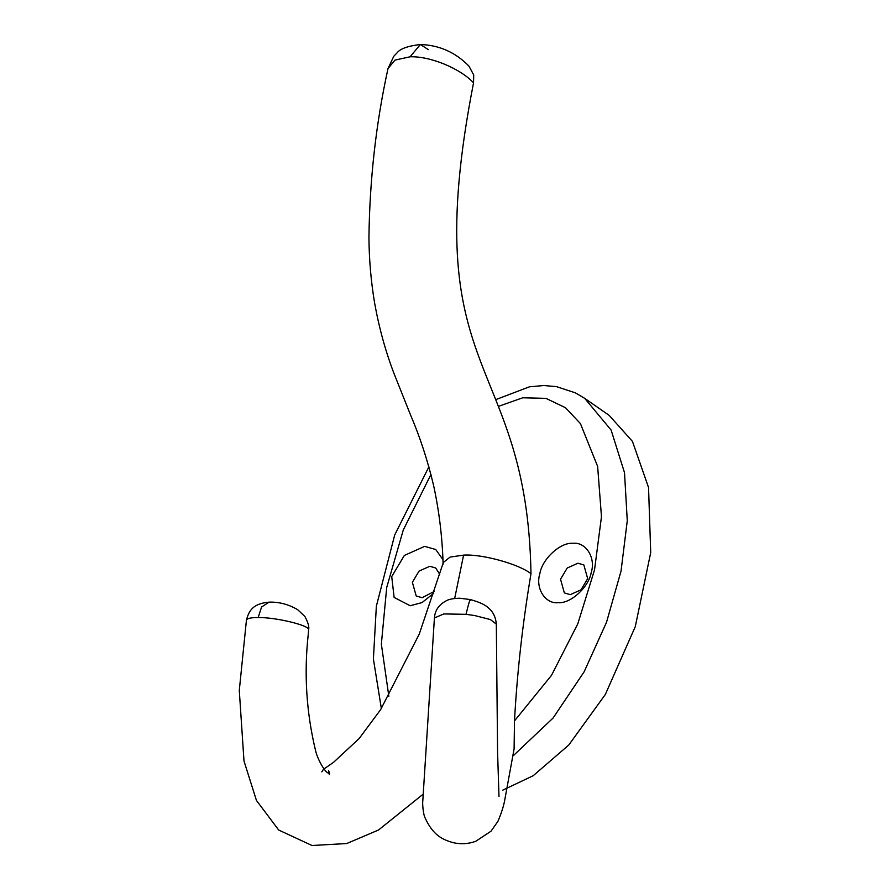 <?xml version="1.0" encoding="UTF-8"?>
<svg xmlns="http://www.w3.org/2000/svg" width="890" height="890" viewBox="0 0 890 890"><rect width="100%" height="100%" fill="white"/><g stroke="black" fill="none" stroke-linecap="round" stroke-linejoin="round"><path stroke-width="1.33" d="M258.167 617.527C250.646 617.56 246.73 618.483 246.419 620.274L246.43 620.174C248.833 611.13 252.56 603.587 269.08 602.152L269.08 602.152C278.971 601.818 288.493 604.321 297.627 609.65L304.903 616.503C308.151 622.622 309.386 627.016 308.596 629.686L308.585 629.753C310.299 625.715 276.734 617.315 258.167 617.527L261.582 606.991L269.08 602.152M434.42 617.949C434.976 610.351 438.915 604.633 446.224 600.817C448.694 599.27 453.188 598.403 459.718 598.225L470.254 599.548C479.132 602.007 485.106 604.71 488.165 607.681C492.982 611.564 495.708 617.037 496.32 624.09L490.346 619.551L474.704 615.546L466.026 614.323L443.832 613.933L434.42 617.949L422.783 801.145C422.338 803.136 423.162 814.639 425.197 818.099C433.219 835.599 442.797 839.615 452.854 842.596C460.597 844.421 468.196 843.998 475.672 841.339L491.035 831.193L497.922 821.337C501.593 812.837 503.985 805.116 505.086 798.152L514.097 748.89L514.487 720.9L551.511 675.332L577.81 623.801L594.531 569.889L601.473 516.701L597.635 466.405L580.413 423.584L565.506 407.731L545.993 398.375L522.741 397.786L498.378 406.385M442.942 559.632L435.733 549.508L424.641 546.371L404.36 555.438L391.722 576.587L394.125 597.424L410.168 605.745L422.016 602.586L433.719 593.307M439.716 574.284L435.688 567.987L429.77 566.296L419.045 571.091L412.37 582.283L416.209 596L422.116 597.702L434.342 591.383M539.874 573.516C535.146 588.234 545.292 604.265 558.319 602.675C570.701 603.743 588.802 587.122 591.238 572.459C595.966 557.741 585.82 541.71 572.793 543.301C560.411 542.232 542.31 558.853 539.874 573.516M560.522 579.212L564.36 592.929L570.279 594.631L581.003 589.825L587.678 578.645L583.84 564.916L577.933 563.225L567.208 568.02L560.522 579.212M321.824 771.875L323.559 769.216L333.472 762.396L359.159 738.533L380.664 709.586L419.257 634.081L443.342 562.491L450.084 557.084L463.59 555.126L454.679 598.447M430.949 474.492L403.27 530.006L386.705 587.5L381.354 644.115L388.852 696.336M463.59 555.126C481.891 553.858 518.959 564.071 530.985 573.705C522.641 623.278 517.146 672.351 514.487 720.9M495.708 399.643L529.405 386.827L543.768 385.526L556.495 386.638L575.418 392.868L584.741 398.386L609.149 415.352L632.445 441.384L648.543 487.509L650.712 552.568L635.293 626.605L605.322 694.489L568.766 745.03L533.21 775.713L502.805 790.12M410.079 56.793L420.369 44.5C439.282 45.134 455.48 52.332 468.941 66.094L473.714 74.983L473.547 82.837C460.375 68.552 430.226 56.026 410.079 56.793L394.96 60.108L388.007 68.563C376.036 123.098 369.684 179.38 368.938 237.385C369.105 259.58 370.997 281.474 374.623 303.056C379.185 328.421 385.826 352.384 394.57 374.946L410.579 415.051C419.991 437.001 427.656 460.475 433.597 485.473C439.137 510.905 442.308 537.148 443.12 564.204M530.985 573.705C527.08 351.839 415.174 381.421 473.547 82.837M470.309 600.572C470.287 598.069 468.852 602.652 466.026 614.323M584.741 398.386L611.119 430.059L624.513 472.69L627.272 520.739L621.042 571.069L606.535 622.255L584.129 671.805L553.068 718.041L513.263 755.721M388.007 68.552L393.781 56.27L397.051 52.866C400.099 48.761 407.865 45.98 420.369 44.5L428.346 49.64M308.585 629.686L308.285 634.047C303.868 673.574 306.349 712.623 315.705 751.171C317.552 759.059 324.995 772.676 328.588 773.143M329.567 773.377L329.289 774.656L328.543 770.428L329.567 773.377M423.217 794.125L378.539 829.992L346.722 843.542L311.99 845.5L278.692 830.036L256.442 800.433L243.994 761.039L239.288 690.473L246.43 620.174M496.32 624.09L497.588 752.584L498.99 796.539M381.354 708.507L373.399 659.012L376.359 606.168L394.693 535.001L428.891 466.849"/></g></svg>
